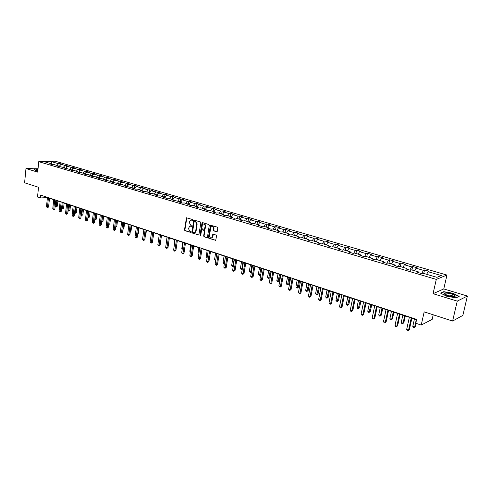 <?xml version="1.0" encoding="UTF-8"?>
<svg xmlns="http://www.w3.org/2000/svg" width="492" height="492" viewBox="0 0 492 492"><rect width="100%" height="100%" fill="white"/><g stroke="black" fill="none" stroke-linecap="round" stroke-linejoin="round"><path stroke-width="0.74" d="M192.692 220.041L192.39 219.475L186.474 217.796L184.494 229.869L184.918 230.68L190.73 232.421L190.607 231.547L189.881 231.32L188.51 228.718L189.494 226.345L191.8 226.092L190.773 225.293L189.395 222.692L189.543 221.72L190.416 220.293L192.692 220.041M216.621 231.818L217.273 231.326L217.796 227.974L217.347 227.138L210.478 225.213L208.405 237.495L208.848 238.325L215.717 240.305L216.566 235.865L216.123 235.035L212.938 234.229L211.775 237.747C210.355 238.239 209.592 237.562 209.475 235.717L210.674 227.913L211.345 226.757C212.753 226.314 213.503 227.003 213.602 228.817L213.399 230.121L213.848 230.957L217.033 231.757L213.848 230.957M38.105 168.049L25.978 168.528L24.6 182.784L38.511 187.28L37.527 197.034L40.307 197.962L40.602 195.09L416.644 319.388L415.789 323.244L421.226 325.052L432.161 319.406L433.206 314.794M457.252 301.122L467.4 296.049L443.784 288.933L433.071 293.687L457.252 301.122L452.615 321.067L424.172 311.873L421.226 325.052M433.071 293.687L436.281 279.407L38.745 161.671L55.079 161.173L446.945 275.065L436.281 279.407M25.978 168.528L37.7 172.132L38.745 161.671M200.871 222.765L200.435 221.941L193.799 220.053L191.788 232.193L192.218 233.011L198.854 234.955L200.871 222.765M202.44 222.562L208.829 224.524L209.272 225.348L207.458 237.193L207.224 237.611L204.094 236.806L206.812 237.673M204.5 236.738L204.063 235.914L203.651 235.982L204.094 236.806M203.651 235.982L204.377 231.203L203.94 230.379L202.138 229.813L201.505 230.299L200.754 235.262L200.582 235.557L200.004 235.022L202.077 222.612M467.4 296.049L462.843 315.403L452.615 321.067M424.504 269.942L423.428 270.342L416.115 268.208L417.21 267.814L412.69 266.498L411.583 266.879L404.399 264.782L405.525 264.407L401.085 263.115L399.953 263.484L392.893 261.418L394.043 261.055L389.676 259.782L388.52 260.139L381.583 258.115L382.758 257.765L378.465 256.517L377.29 256.861L370.47 254.868L371.663 254.53L367.444 253.3L366.245 253.632L359.547 251.676L360.759 251.35L356.614 250.139L355.39 250.459L348.803 248.534L350.04 248.22L345.962 247.033L344.72 247.341L338.244 245.447L339.492 245.145L335.489 243.977L334.228 244.278L327.856 242.415L329.123 242.125L325.181 240.975L323.902 241.258L317.635 239.426L318.927 239.149L315.052 238.017L313.755 238.294L307.586 236.492L308.896 236.222L305.077 235.108L303.767 235.373L297.703 233.602L299.025 233.343L295.268 232.249L293.939 232.501L287.974 230.76L289.314 230.508L285.618 229.432L284.271 229.678L278.398 227.962L279.751 227.722L276.117 226.658L274.757 226.898L268.976 225.207L270.348 224.979L266.769 223.934L265.391 224.161L259.702 222.495L261.086 222.273L257.562 221.246L256.172 221.468L250.569 219.832L251.965 219.617L248.497 218.602L247.095 218.817L241.584 217.2L242.993 216.997L239.573 216L238.159 216.203L232.728 214.617L234.149 214.42L230.785 213.436L229.358 213.633L224.014 212.07L225.447 211.88L222.132 210.914L220.693 211.099L215.428 209.561L216.867 209.377L206.966 207.089L208.423 206.917L205.207 205.976L203.75 206.148L198.639 204.654L200.103 204.487L196.935 203.565L195.465 203.725L190.429 202.255L191.898 202.095L188.78 201.185L187.304 201.339L182.335 199.887L183.823 199.74L174.365 197.563L175.859 197.415L172.827 196.529L171.333 196.671L166.511 195.262L168.012 195.127L165.023 194.254L163.516 194.389L158.768 192.999L160.275 192.87L151.13 190.773L152.649 190.644L149.746 189.801L148.227 189.924L143.609 188.571L145.128 188.454L142.268 187.618L140.737 187.735L136.186 186.4L137.717 186.29L134.894 185.466L133.357 185.576L128.867 184.266L130.405 184.156L121.653 182.157L123.197 182.052L114.538 180.078L116.087 179.98L113.375 179.193L111.825 179.285L107.514 178.024L109.07 177.932L106.401 177.157L104.839 177.243L100.589 176.001L102.151 175.915L99.513 175.146L97.951 175.232L93.757 174.008L95.325 173.928L92.724 173.166L91.155 173.245L87.016 172.034L88.591 171.96L86.02 171.21L84.452 171.284L80.368 170.091L81.943 170.023L79.409 169.285L77.834 169.353L73.806 168.172L75.387 168.11L72.884 167.378L71.303 167.446L67.33 166.284L68.911 166.222L60.934 164.414L62.521 164.359L60.086 163.645L58.499 163.701L51.66 161.702L44.956 161.911L51.808 163.928L50.184 163.984L52.626 164.709L54.249 164.648L58.185 165.81L56.562 165.872L64.643 167.71L63.025 167.778L71.192 169.642L69.575 169.709L72.121 170.46L73.732 170.386L77.828 171.591L76.217 171.665L78.794 172.428L80.399 172.354L84.55 173.571L82.945 173.651L85.559 174.426L87.164 174.34L91.371 175.583L89.765 175.669L92.416 176.45L94.015 176.357L98.277 177.618L96.684 177.704L99.366 178.498L100.958 178.405L105.282 179.678L103.695 179.777L112.385 181.769L110.805 181.874L119.593 183.891L118.012 184.002L120.811 184.826L122.385 184.715L126.893 186.044L125.325 186.154L134.304 188.227L132.742 188.344L135.62 189.192L137.182 189.069L141.819 190.435L140.263 190.564L143.184 191.425L144.74 191.296L149.439 192.679L147.889 192.815L150.853 193.688L152.403 193.553L157.176 194.961L155.632 195.096L158.639 195.988L160.183 195.847L165.023 197.274L163.492 197.415L166.542 198.319L168.073 198.171L172.987 199.617L171.462 199.77L181.068 201.997L179.549 202.157L182.692 203.085L184.205 202.919L189.266 204.414L187.76 204.58L190.951 205.521L192.458 205.348L197.593 206.861L196.099 207.04L199.34 207.993L200.828 207.815L206.05 209.352L204.561 209.537L207.852 210.502L209.334 210.318L214.629 211.88L213.153 212.07L216.492 213.054L217.968 212.864L223.343 214.444L221.88 214.641L225.275 215.644L226.732 215.441L232.193 217.052L230.742 217.261L234.186 218.276L235.631 218.067L241.185 219.696L239.739 219.912L243.245 220.945L244.678 220.73L250.311 222.39L248.884 222.612L252.439 223.663L253.866 223.436L259.591 225.121L258.177 225.354L261.787 226.418L263.195 226.179L269.013 227.894L267.617 228.134L271.283 229.223L272.679 228.971L278.589 230.717L277.205 230.969L280.938 232.07L282.316 231.812L288.324 233.583L286.953 233.841L290.747 234.961L292.113 234.696L298.22 236.492L296.867 236.769L300.723 237.907L302.063 237.63L308.275 239.456L306.94 239.739L310.858 240.895L312.186 240.606L318.502 242.47L317.186 242.759L321.171 243.94L322.481 243.638L328.896 245.533L327.598 245.834L331.657 247.033L332.943 246.72L339.474 248.644L338.195 248.958L342.321 250.176L343.588 249.856L350.23 251.812L348.969 252.138L353.164 253.38L354.418 253.042L361.171 255.034L359.935 255.373L364.203 256.633L365.433 256.289L372.309 258.312L371.091 258.669L375.433 259.948L376.638 259.591L383.637 261.646L382.444 262.015L386.866 263.318L388.047 262.949L395.168 265.047L394 265.428L398.495 266.75L399.658 266.369L406.902 268.503L405.759 268.896L410.34 270.249L411.472 269.844L418.852 272.021L417.739 272.427L422.4 273.804L423.507 273.392L436.871 277.328L441.275 275.557L428.034 271.689L429.104 271.289L424.504 269.942L423.729 273.454M421.699 273.595L423.428 270.342M414.719 270.803L416.115 268.208M418.852 272.021L419.012 272.802M409.848 270.102L411.583 266.879M402.997 267.353L404.399 264.782M406.902 268.503L407.075 269.284M398.2 266.664L399.953 263.484M391.484 263.958L392.893 261.418M395.168 265.047L395.353 265.821M386.761 263.288L388.52 260.139M380.168 260.625L381.583 258.115M383.637 261.646L383.834 262.427M375.556 259.911L377.29 256.861M369.049 257.353L370.47 254.868M372.309 258.312L372.518 259.087M364.578 256.529L366.245 253.632M358.114 254.13L359.547 251.676M361.171 255.034L361.392 255.803M353.779 253.214L355.39 250.459M347.364 250.969L348.803 248.534M350.23 251.812L350.464 252.581M343.164 249.961L344.72 247.341M336.799 247.857L338.244 245.447M339.474 248.644L339.714 249.407M332.721 246.775L334.228 244.278M326.405 244.795L327.856 242.415M328.896 245.533L329.154 246.295M322.444 243.645L323.902 241.258M316.184 241.787L317.635 239.426M318.502 242.47L318.767 243.226M312.297 240.643L313.755 238.294M306.135 238.823L307.586 236.492M308.275 239.456L308.546 240.213M302.309 237.697L303.767 235.373M296.239 235.914L297.703 233.602M298.22 236.492L298.503 237.249M292.482 234.807L293.939 232.501M286.51 233.048L287.974 230.76M288.324 233.583L288.613 234.333M282.808 231.953L284.271 229.678M276.928 230.225L278.398 227.962M278.589 230.717L278.89 231.461M273.288 229.155L274.757 226.898M267.507 227.452L268.976 225.207M269.013 227.894L269.321 228.639M263.921 226.394L265.391 224.161M258.226 224.721L259.702 222.495M259.591 225.121L259.905 225.865M254.696 223.682L256.172 221.468M249.093 222.027L250.569 219.832M250.311 222.39L250.637 223.128M245.619 221.006L247.095 218.817M240.102 219.383L241.584 217.2M241.185 219.696L241.517 220.434M236.683 218.374L238.159 216.203M231.246 216.775L232.728 214.617M232.193 217.052L232.532 217.784M227.882 215.779L229.358 213.633M222.532 214.204L224.014 212.07M223.343 214.444L223.688 215.176M219.211 213.227L220.693 211.099M213.94 211.677L215.428 209.561M214.629 211.88L214.979 212.605M210.674 210.711L212.157 208.602M205.484 209.186L206.966 207.089M206.05 209.352L206.406 210.078M202.261 208.239L203.75 206.148M197.151 206.732L198.639 204.654M197.593 206.861L197.962 207.587M193.977 205.797L195.465 203.725M188.94 204.315L190.429 202.255M189.266 204.414L189.641 205.133M185.816 203.393L187.304 201.339M180.847 201.929L182.335 199.887M181.068 201.997L181.443 202.716M177.772 201.025L179.26 198.989M172.877 199.586L174.365 197.563M172.987 199.617L173.368 200.33M169.838 198.688L171.333 196.671M165.017 197.267L166.511 195.262M165.023 197.274L165.41 197.981M162.028 196.388L163.516 194.389M157.225 195.053L158.768 192.999M157.176 194.961L157.569 195.668M154.328 194.119L155.816 192.138M149.543 192.87L151.13 190.773M149.439 192.679L149.839 193.387M146.733 191.886L148.227 189.924M141.973 190.712L143.609 188.571M141.819 190.435L142.219 191.142M139.248 189.678L140.737 187.735M134.513 188.577L136.186 186.4M134.304 188.227L134.71 188.928M131.868 187.507L133.357 185.576M127.151 186.48L128.867 184.266M126.893 186.044L127.305 186.739M124.593 185.367L126.081 183.448M119.894 184.402L121.653 182.157M119.593 183.891L120.005 184.586M117.416 183.252L118.904 181.351M112.742 182.354L114.538 180.078M112.385 181.769L112.809 182.464M110.337 181.167L111.825 179.285M105.682 180.33L107.514 178.024M105.282 179.678L105.706 180.367M103.351 179.113L104.839 177.243M98.738 178.313L100.589 176.001M98.277 177.618L98.707 178.301M96.463 177.083L97.951 175.232M91.912 176.296L93.757 174.008M91.371 175.583L91.801 176.265M89.667 175.078L91.155 173.245M85.171 174.309L87.016 172.034M84.55 173.571L84.987 174.254M82.963 173.104L84.452 171.284M78.523 172.348L80.368 170.091M77.828 171.591L78.265 172.274M76.352 171.161L77.834 169.353M71.961 170.41L73.806 168.172M71.192 169.642L71.635 170.318M69.821 169.236L71.303 167.446M65.485 168.504L67.33 166.284M64.643 167.71L65.092 168.387M63.376 167.335L64.858 165.558M59.108 166.597L60.934 164.414M58.185 165.81L58.634 166.48M57.017 165.466L58.499 163.701M51.371 163.799L51.66 161.702M51.808 163.928L52.257 164.599M443.784 288.933L446.945 275.065M40.307 197.962L47.423 197.581M49.489 198.264L53.726 199.666M55.799 200.349L60.11 201.775M62.195 202.464L66.58 203.916M68.677 204.611L73.142 206.087M75.245 206.781L79.784 208.282M81.9 208.983L86.518 210.514M88.646 211.216L93.351 212.772M95.485 213.479L100.27 215.059M102.416 215.767L107.287 217.378M109.445 218.091L114.402 219.733M116.567 220.453L121.616 222.12M123.793 222.839L128.929 224.543M131.118 225.262L136.352 226.996M138.547 227.722L143.879 229.487M146.087 230.213L151.511 232.009M153.732 232.747L159.26 234.573M160.706 240.994L161.499 235.311L167.12 237.175M169.359 237.913L175.09 239.813M177.348 240.557L183.184 242.488M185.453 243.239L191.4 245.207M193.676 245.957L199.74 247.962M202.028 248.718L208.202 250.766M210.502 251.523L216.8 253.608M219.112 254.37L225.527 256.492M227.851 257.261L234.389 259.425M236.726 260.2L243.392 262.402M245.736 263.177L252.537 265.428M254.893 266.209L261.824 268.503M264.192 269.284L271.264 271.621M273.644 272.408L280.852 274.794M283.251 275.588L290.6 278.023M293.004 278.816L300.507 281.295M302.924 282.094L310.581 284.628M313.01 285.434L320.821 288.017M323.262 288.822L331.233 291.461M333.687 292.273L341.823 294.966M344.289 295.778L352.598 298.527M355.076 299.345L363.551 302.149M366.048 302.974L374.701 305.839M377.21 306.67L386.048 309.591M388.563 310.427L397.591 313.41M400.125 314.247L409.344 317.297M411.89 318.139L416.576 319.689M426.65 274.315L428.034 271.689M59.87 165.687L60.086 163.645M66.211 167.624L66.445 165.503M72.638 169.586L72.884 167.378M79.15 171.579L79.409 169.285M85.749 173.596L86.02 171.21M92.434 175.644L92.724 173.166M99.206 177.729L99.513 175.146M106.075 179.838L106.401 177.157M113.031 181.985L113.375 179.193M120.085 184.156L120.448 181.253M127.237 186.37L127.619 183.344M134.494 188.553L134.894 185.466M141.88 190.545L142.268 187.618M149.359 192.661L149.746 189.801M156.936 194.887L157.329 192.009M164.617 197.151L165.023 194.254M172.415 199.451L172.827 196.529M180.324 201.775L180.742 198.842M188.35 204.137L188.78 201.185M196.493 206.535L196.935 203.565M204.752 208.971L205.207 205.976M213.141 211.443L213.608 208.43M221.658 213.946L222.132 210.914M230.299 216.492L230.785 213.436M239.075 219.075L239.573 216M247.986 221.701L248.497 218.602M257.039 224.37L257.562 221.246M266.233 227.076L266.769 223.934M275.569 229.825L276.117 226.658M285.053 232.618L285.618 229.432M294.696 235.459L295.268 232.249M304.493 238.343L305.077 235.108M314.443 241.271L315.052 238.017M324.566 244.253L325.181 240.975M334.849 247.285L335.489 243.977M345.31 250.36L345.962 247.033M355.944 253.497L356.614 250.139M366.761 256.683L367.444 253.3M377.764 259.917L378.465 256.517M388.957 263.214L389.676 259.782M400.347 266.572L401.085 263.115M411.939 269.985L412.69 266.498M38.032 168.836L34.053 168.996L35.344 170.25L37.847 170.669M459.19 296.35L452.991 293.269L443.778 291.67L440.58 293.121L446.699 296.221L456.096 297.857L459.19 296.35M443.698 292.027L443.778 291.67M192.575 220.299L191.142 220.096M190.226 226.135L191.683 226.338M186.843 217.765L184.912 229.807L185.336 230.613L190.798 232.359M194.174 220.022L192.2 232.132L192.63 232.944L198.467 235.01M194.598 221.105L194.155 221.449L192.63 231.72L193.7 232.532L194.9 232.365L195.705 230.994L196.757 223.958L195.367 221.345L194.586 221.105M194.549 232.538L195.312 232.304L196.117 230.926L195.705 230.994M195.01 221.049L195.779 221.283L197.169 223.897L196.117 230.926M204.063 235.914L204.789 231.135L204.352 230.311L202.132 229.807M202.464 222.568L200.65 235.496M205.133 226.228C205.047 224.457 204.321 223.768 202.95 224.167L202.255 225.336L201.843 228.073L202.28 228.897L204.469 229.401L205.133 226.228L205.545 226.166C205.527 224.598 204.893 223.866 203.639 223.971M204.5 229.395L205.127 228.909L204.721 228.971M205.545 226.166L205.127 228.909M212.064 226.535C213.343 226.431 213.995 227.169 214.008 228.755L213.805 230.059L214.254 230.889M211.443 237.931L212.181 237.679L212.796 236.572L212.39 236.64M212.938 234.229L213.343 234.161L212.796 236.572M210.478 225.213L210.871 225.151L208.811 237.427L209.254 238.251L215.705 240.311M55.824 200.355L55.221 205.982L57.3 206.216L57.859 201.031M57.3 206.216L56.168 206.917L56.82 200.687M56.168 206.917L55.221 205.982M48.45 197.686L47.466 207.132L46.463 206.788L47.447 197.353M49.514 198.036L48.573 207.027L47.466 207.132L47.416 207.741L46.463 206.788M48.573 207.027L47.416 207.741M35.381 170.257L34.237 169.143L38.013 168.99M37.976 169.377L36.457 169.789L37.872 170.404M451.662 294.031C447.585 292.949 445.143 292.82 444.331 293.632C444.362 294.271 445.586 294.979 447.991 295.753L453.409 296.707C456.41 296.43 455.832 295.538 451.662 294.031M453.403 296.707C453.396 296.258 452.56 295.766 450.875 295.225L445.857 294.954L444.331 293.632M440.912 293.287L443.932 291.922L452.861 293.472L458.864 296.455L456.016 297.844M61.58 208.122L63.573 208.325L64.138 203.11M63.573 208.325L62.435 209.032L63.111 202.766M62.435 209.032L61.574 208.221M68.05 210.299L69.925 210.459L70.51 205.213M69.925 210.459L68.782 211.173L69.483 204.875M68.782 211.173L68.025 210.521M54.766 199.77L53.757 209.272L52.742 208.928L53.751 199.432M55.824 200.121L54.858 209.168L53.757 209.272L53.708 209.887L52.742 208.928M54.858 209.168L53.708 209.887M61.168 201.886L60.135 211.449L59.108 211.099L60.135 201.548M62.22 202.237L61.236 211.339L60.135 211.449L60.073 212.058L59.108 211.099M61.236 211.339L60.073 212.058M74.599 212.507L76.358 212.624L76.955 207.347M76.358 212.624L75.215 213.343L75.934 207.009M75.215 213.343L74.563 212.852M81.242 214.746L82.877 214.82L83.492 209.512M82.877 214.82L81.727 215.545L82.471 209.174M81.727 215.545L81.186 215.219M87.97 217.009L89.489 217.04L90.11 211.701M89.489 217.04L88.332 217.772L89.095 211.363M88.332 217.772L87.902 217.618M67.65 204.032L66.592 213.645L65.553 213.294L66.605 203.688M68.702 204.377L67.693 213.534L66.592 213.645L66.525 214.26L65.553 213.294M67.693 213.534L66.525 214.26M74.224 206.203L73.136 215.877L72.084 215.521L73.167 205.853M75.27 206.548L74.237 215.76L73.136 215.877L73.068 216.492L72.084 215.521M74.237 215.76L73.068 216.492M80.885 208.405L79.772 218.141L78.702 217.772L79.815 208.048M81.93 208.749L80.866 218.017L79.772 218.141L79.692 218.755L78.702 217.772M80.866 218.017L79.692 218.755M94.79 219.309L96.18 219.291L96.819 213.922M96.18 219.291L95.024 220.029L95.811 213.583M95.024 220.029L94.716 219.924M87.638 210.637L86.494 220.428L85.411 220.059L86.549 210.275M88.677 210.982L87.588 220.299L86.494 220.428L86.407 221.049L85.411 220.059M87.588 220.299L86.407 221.049M101.709 221.634L102.963 221.572L103.621 216.166M102.963 221.572L101.801 222.316L102.619 215.834M94.476 212.901L93.314 222.753L92.213 222.378L93.375 212.532M95.51 213.239L94.396 222.618L93.314 222.753L93.216 223.374L92.213 222.378M94.396 222.618L93.216 223.374M108.714 223.995L109.845 223.885L110.515 218.448M109.845 223.885L108.677 224.635L109.513 218.116M101.413 215.188L100.22 225.102L99.107 224.727L100.3 214.82M102.447 215.533L101.303 224.967L100.22 225.102L100.116 225.73L99.107 224.727M101.303 224.967L100.116 225.73M115.829 226.363L116.813 226.234L117.502 220.76M116.813 226.234L115.749 226.972M108.449 217.519L107.225 227.488L106.094 227.107L107.317 217.144M109.47 217.851L108.301 227.347L107.225 227.488L107.115 228.116L106.094 227.107M108.301 227.347L107.115 228.116M123.043 228.718L123.879 228.608L124.581 223.104M123.879 228.608L122.963 229.333M115.583 219.875L114.322 229.912L113.178 229.518L114.433 219.493M116.598 220.207L115.399 229.764L114.322 229.912L114.205 230.539L113.178 229.518M115.399 229.764L114.205 230.539M130.362 231.111L131.038 231.019L131.764 225.477M131.038 231.019L130.282 231.726M122.809 222.261L121.524 232.365L120.368 231.966L121.647 221.88M123.824 222.599L122.594 232.212L121.524 232.365L121.401 232.993L120.368 231.966M122.594 232.212L121.401 232.993M137.785 233.534L138.301 233.46L139.039 227.882M138.301 233.46L137.717 234.001M130.146 224.69L128.83 234.85L127.649 234.45L128.965 224.297M131.149 225.022L129.894 234.696L128.83 234.85L128.689 235.483L127.649 234.45M129.894 234.696L128.689 235.483M145.312 235.988L145.663 235.932L146.419 230.324M145.663 235.932L145.269 236.308M137.582 227.144L136.235 237.372L135.042 236.966L136.382 226.75M138.584 227.476L137.293 237.212L136.235 237.372L136.087 238.005L135.042 236.966M137.293 237.212L136.087 238.005M152.95 238.479L153.904 232.802M145.128 229.641L143.744 239.936L142.532 239.518L143.91 229.235M146.118 229.967L144.802 239.764L143.744 239.936L143.59 240.57L142.532 239.518M144.802 239.764L143.59 240.57M152.778 232.169L151.364 242.531L150.134 242.113L151.548 231.763M153.768 232.495L152.415 242.359L151.364 242.531L151.198 243.165L150.134 242.113M152.415 242.359L151.198 243.165M167.003 237.138L166.241 243.374M160.546 234.739L159.094 245.164L157.846 244.739L159.291 234.321M161.524 235.059L160.14 244.985L159.094 245.164L158.922 245.803L157.846 244.739M160.14 244.985L158.922 245.803M174.808 239.715L174.199 246.049M174.156 246.338L173.91 245.951M168.424 237.341L166.936 247.833L165.675 247.402L167.151 236.923M169.396 237.661L167.981 247.648L166.936 247.833L166.757 248.472L165.675 247.402M167.981 247.648L166.757 248.472M182.723 242.335L181.8 248.614L182.268 248.767M182.2 249.235L181.8 248.614M176.419 239.985L174.894 250.545L173.614 250.108L175.127 239.555M177.384 240.305L175.933 250.354L174.894 250.545L174.703 251.184L173.614 250.108M175.933 250.354L174.703 251.184M190.748 244.991L189.807 251.307L190.459 251.529M190.361 252.181L189.807 251.307M184.531 242.667L182.975 253.3L181.671 252.857L183.227 242.23M185.49 242.98L184.002 253.103L182.975 253.3L182.766 253.94L181.671 252.857M184.002 253.103L182.766 253.94M198.897 247.685L197.938 254.044L198.774 254.327M198.676 255.004L197.938 254.044M192.766 245.385L191.173 256.092L189.85 255.643L191.437 244.948M193.713 245.699L192.194 255.889L191.173 256.092L190.958 256.738L189.85 255.643M192.194 255.889L190.958 256.738M207.169 250.422L206.185 256.824L207.218 257.168M207.114 257.851L206.185 256.824M201.13 248.153L199.488 258.927L198.147 258.466L199.777 247.704M202.064 248.46L200.508 258.718L199.488 258.927L199.266 259.573L198.147 258.466M200.508 258.718L199.266 259.573M215.558 253.195L214.549 259.641L215.785 260.059M215.68 260.735L214.549 259.641M209.617 250.957L207.938 261.805L206.572 261.338L208.245 250.502M210.545 251.264L208.946 261.59L207.938 261.805L207.698 262.451L206.572 261.338M208.946 261.59L207.698 262.451M224.081 256.012L223.048 262.5L224.42 262.968L225.459 256.473M224.401 263.552L223.614 263.423L223.048 262.5M224.167 263.607L224.493 262.949M218.233 253.804L216.511 264.727L215.127 264.253L216.843 253.343M219.149 254.106L217.513 264.505L216.511 264.727L216.265 265.373L215.127 264.253M217.513 264.505L216.265 265.373M232.728 258.878L231.67 265.409L233.067 265.877L234.124 259.339M233.263 266.356L232.242 266.332L231.67 265.409M232.796 266.523L233.356 265.809M226.978 256.695L225.219 267.691L223.817 267.211L225.57 256.227M227.888 256.996L226.215 267.464L225.219 267.691L224.961 268.343L223.817 267.211M226.215 267.464L224.961 268.343M241.51 261.781L240.428 268.355L241.843 268.835L242.931 262.248M242.292 269.069L240.994 269.284L240.428 268.355M241.56 269.475L242.347 268.712M235.865 259.635L234.063 270.705L232.636 270.219L234.432 259.161M236.769 259.93L235.047 270.471L234.063 270.705L233.786 271.356L232.636 270.219M235.047 270.471L233.786 271.356M250.428 264.733L249.315 271.35L250.754 271.836L251.867 265.206M251.461 271.818L250.465 272.482L249.315 271.35M250.465 272.482L250.754 271.836L251.486 271.652M244.893 262.617L243.042 273.767L241.597 273.269L243.435 262.138M245.779 262.913L244.02 273.521L243.042 273.767L242.759 274.419L241.597 273.269M244.02 273.521L242.759 274.419M259.481 267.728L258.343 274.388L259.807 274.88L260.742 274.634L261.793 268.491M260.742 274.634L259.499 275.532L260.945 268.208M259.499 275.532L258.343 274.388M254.063 265.649L252.168 276.873L250.692 276.369L252.581 265.157M254.936 265.938L253.134 276.621L252.168 276.873L251.867 277.525L250.692 276.369M253.134 276.621L251.867 277.525M268.675 270.766L267.513 277.476L268.995 277.98L269.923 277.728L271.006 271.535M269.923 277.728L268.681 278.626L270.163 271.258M268.681 278.626L267.513 277.476M263.374 268.724L261.43 280.028L259.936 279.524L261.873 268.232M264.241 269.013L262.39 279.77L261.43 280.028L261.117 280.686L259.936 279.524M262.39 279.77L261.117 280.686M278.017 273.86L276.83 280.618L278.337 281.123L279.253 280.864L280.36 274.634M279.253 280.864L278.005 281.775L279.53 274.358M278.005 281.775L276.83 280.618M272.839 271.855L270.846 283.238L269.327 282.722L271.313 271.35M273.693 272.137L271.799 282.968L270.846 283.238L270.52 283.896L269.327 282.722M271.799 282.968L270.52 283.896M287.512 276.996L286.289 283.804L287.82 284.321L288.73 284.05L289.862 277.777M288.73 284.05L287.476 284.966L289.044 277.506M287.476 284.966L286.289 283.804M282.457 275.034L280.415 286.498L278.872 285.969L280.901 274.518M283.3 275.311L281.356 286.221L280.415 286.498L280.077 287.156L278.872 285.969M281.356 286.221L280.077 287.156M297.156 280.188L295.901 287.039L297.457 287.562L298.355 287.285L299.517 280.969M298.355 287.285L297.1 288.214L298.712 280.704M297.1 288.214L295.901 287.039M292.23 278.263L290.139 289.813L288.57 289.278L290.649 277.74M293.06 278.54L291.067 289.524L290.139 289.813L289.782 290.471L288.57 289.278M291.067 289.524L289.782 290.471M306.953 283.429L305.673 290.329L307.248 290.864L308.14 290.575L309.327 284.216M308.14 290.575L306.879 291.516L308.539 283.952M306.879 291.516L305.673 290.329M302.162 281.547L300.022 293.177L298.429 292.635L300.563 281.018M302.98 281.818L300.938 292.881L300.022 293.177L299.653 293.841L298.429 292.635M300.938 292.881L299.653 293.841M316.909 286.725L315.6 293.675L317.205 294.216L318.078 293.921L319.296 287.512M318.078 293.921L316.811 294.868L318.521 287.254M316.811 294.868L315.6 293.675M312.266 284.886L310.071 296.602L308.447 296.049L310.637 284.345M313.066 285.151L310.975 296.301L309.683 297.26L308.447 296.049M310.975 296.301L309.683 297.26M327.032 290.071L325.686 297.07L327.321 297.623L328.182 297.322L329.431 290.864M328.182 297.322L326.916 298.275L328.668 290.612M326.916 298.275L325.686 297.07M322.531 288.281L320.28 300.083L318.632 299.517L320.876 287.734M323.318 288.54L321.171 299.769L319.88 300.741L318.632 299.517M321.171 299.769L319.88 300.741M337.321 293.478L335.944 300.526L337.604 301.086L338.459 300.772L339.732 294.271M338.459 300.772L337.18 301.744L338.988 294.025M337.18 301.744L335.944 300.526M332.973 291.731L330.667 303.619L328.988 303.047L331.288 291.178M333.742 291.99L331.547 303.3L330.249 304.284L328.988 303.047M331.547 303.3L330.249 304.284M347.789 296.934L346.374 304.038L348.059 304.603L348.902 304.284L350.206 297.74M348.902 304.284L347.623 305.268L349.48 297.494M347.623 305.268L346.946 305.04L346.374 304.038M343.594 295.243L341.227 307.217L339.523 306.639L341.878 294.677M344.351 295.495L342.094 306.885L340.79 307.881L340.107 307.648L339.523 306.639M342.094 306.885L340.79 307.881M358.422 300.452L356.977 307.611L358.693 308.189L359.517 307.857L360.857 301.258M359.517 307.857L358.238 308.847L360.144 301.024M358.238 308.847L357.549 308.613L356.977 307.611M354.4 298.816L351.971 310.876L350.236 310.286L352.653 298.238M355.132 299.056L352.826 310.538L351.516 311.541L350.821 311.307L350.236 310.286M352.826 310.538L351.516 311.541M369.246 304.031L367.758 311.239L369.504 311.83L370.316 311.485L371.688 304.843M370.316 311.485L369.031 312.488L370.993 304.616M369.031 312.488L368.33 312.254L367.758 311.239M365.384 302.445L362.899 314.597L361.134 314.001L363.613 301.86M366.103 302.685L363.736 314.247L362.426 315.267L361.718 315.028L361.134 314.001M363.736 314.247L362.426 315.267M380.248 307.672L378.723 314.935L380.501 315.532L381.3 315.181L382.708 308.49M381.3 315.181L380.008 316.196L380.501 315.532L382.032 308.263M380.008 316.196L379.301 315.956L378.723 314.935M376.571 306.141L374.018 318.386L372.223 317.777L374.763 305.544M377.272 306.375L374.836 318.023L373.526 319.056L372.807 318.81L372.223 317.777M374.836 318.023L373.526 319.056M391.441 311.375L389.885 318.693L391.687 319.302L392.468 318.939L393.914 312.192M392.468 318.939L391.177 319.96L391.687 319.302L393.256 311.977M391.177 319.96L390.457 319.72L389.885 318.693M387.948 309.905L385.328 322.242L383.502 321.62L386.109 309.296M388.631 310.126L386.134 321.866L384.818 322.912L384.086 322.66L383.502 321.62M386.134 321.866L384.818 322.912M402.831 315.144L401.232 322.512L403.071 323.133L403.834 322.764L405.316 315.969M403.834 322.764L402.542 323.798L403.071 323.133L404.676 315.753M402.542 323.798L401.804 323.545L401.232 322.512M399.529 313.73L396.841 326.165L394.984 325.532L397.659 313.115M400.187 313.951L397.634 325.778L396.312 326.836L395.568 326.577L394.984 325.532M397.634 325.778L396.312 326.836M414.424 318.982L412.782 326.405L414.651 327.032L415.402 326.651L416.134 323.355M415.402 326.651L414.104 327.697L414.651 327.032L416.3 319.597M414.104 327.697L413.354 327.444L412.782 326.405M411.318 317.629L408.563 330.157L406.669 329.511L409.412 317.002M411.958 317.838L409.332 329.763L408.009 330.827L407.253 330.569L406.669 329.511M409.332 329.763L408.009 330.827M191.948 220.102L191.529 220.158M191.056 226.142L190.638 226.203M185.336 230.613L184.918 230.68M184.912 229.807L184.494 229.869M186.609 218.19L186.191 218.245M192.63 232.944L192.218 233.011M192.2 232.132L191.788 232.193M193.94 220.447L193.522 220.502M197.169 223.897L196.757 223.958M195.779 221.283L195.367 221.345M204.789 231.135L204.377 231.203M204.352 230.311L203.94 230.379M202.55 229.746L202.138 229.813M200.416 234.955L200.004 235.022M202.224 222.993L201.812 223.054M213.805 230.059L213.399 230.121M214.008 228.755L213.602 228.817M213.104 234.579L212.698 234.647M215.693 240.311L215.287 240.385M209.254 238.251L208.848 238.325M208.811 237.427L208.405 237.495M210.631 225.582L210.225 225.643M186.788 217.753L186.474 217.796M194.137 220.01L193.799 220.053M195.312 232.304L194.9 232.365M204.881 229.34L204.469 229.401M212.181 237.679L211.775 237.747M36.9 170.097L36.457 169.789M446.139 295.083L446.238 294.671"/></g></svg>
